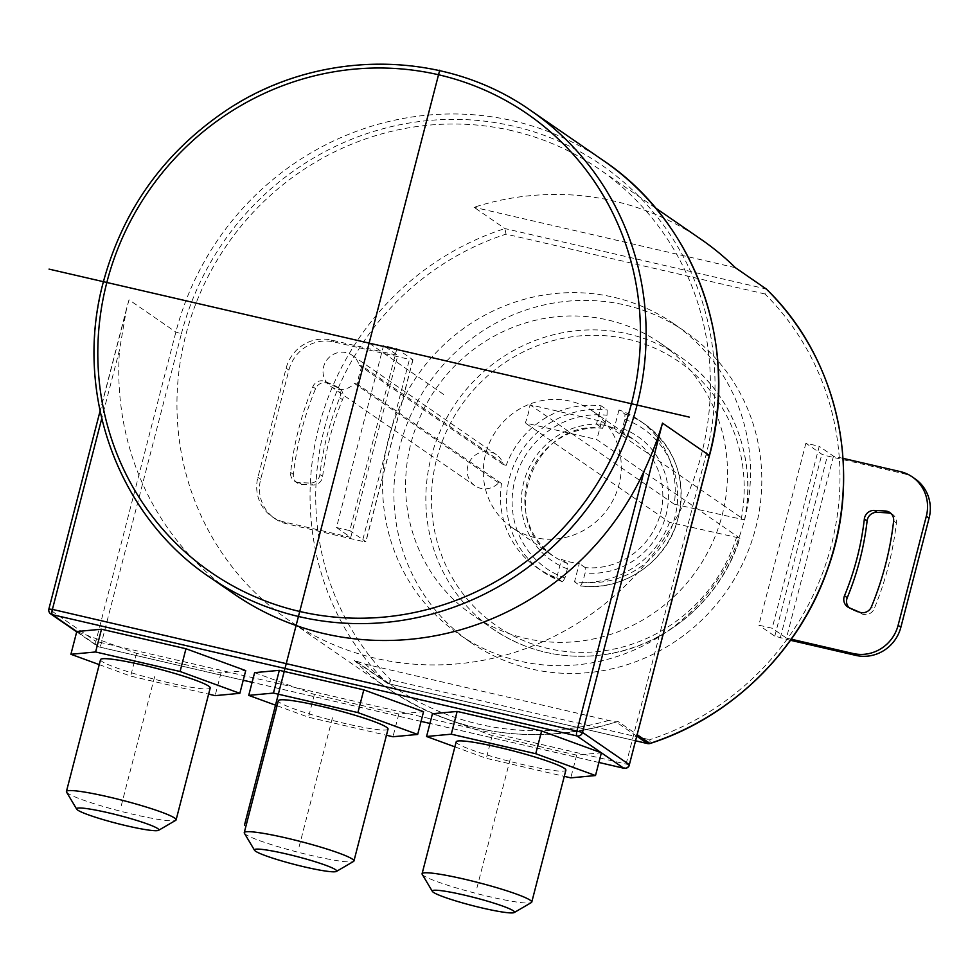 <?xml version="1.0" encoding="UTF-8"?>
<svg xmlns="http://www.w3.org/2000/svg" width="978" height="978" viewBox="0 0 978 978"><rect width="100%" height="100%" fill="white"/><g stroke="black" fill="none" stroke-linecap="round" stroke-linejoin="round"><path stroke-width="0.73" stroke-dasharray="4.89 3.67" d="M233.986 593.939A283.229 272.385 124.6 0 1 119.56 349.708L101.724 418.657M629.49 764.845L95.881 641.372A4.719 4.535 -55.4 0 0 99.145 646.947A4.719 1.21 103 0 0 99.267 646.996A4.719 1.21 103 0 0 101.394 643.133L181.382 333.84L175.869 332.08L129.01 299.794L126.529 308.779L119.56 349.708M511.897 130.661A273.779 263.314 -55.4 0 0 202.373 288.229A273.779 263.314 -55.4 0 0 288.339 619.918A273.779 263.314 -55.4 0 0 375.454 658.28A273.779 263.314 -55.4 0 0 684.979 500.724A273.779 263.314 -55.4 0 0 599.025 169.023A273.779 263.314 -55.4 0 0 511.897 130.661M701.25 239.463A273.779 263.314 -55.4 0 0 614.135 201.101A273.779 263.314 -55.4 0 0 474.037 207.287L504.929 228.571L766.275 288.975L764.955 293.987A269.06 258.767 124.6 0 1 649.673 739.723A4.719 0.807 -108 0 1 650.199 743.317M636.886 736.263L616.03 721.898L617.925 721.409L616.03 721.898L608.756 720.456L365.417 664.209L354.452 660.505L386.408 682.522A273.779 263.314 124.6 0 1 504.929 228.571L506.029 234.133L764.955 293.987M355.222 661.128L354.452 660.505A273.779 263.314 -55.4 0 0 389.501 689.624A273.779 263.314 -55.4 0 0 476.616 727.987A273.779 263.314 -55.4 0 0 617.925 721.409L637.277 734.747M684.991 331.444A188.815 181.59 124.6 0 0 624.905 304.989A188.815 181.59 -55.4 0 0 411.432 413.645A188.815 181.59 -55.4 0 0 470.724 642.412A188.815 181.59 -55.4 0 0 530.797 668.866A188.815 181.59 124.6 0 0 744.27 560.198A188.815 181.59 124.6 0 0 684.991 331.444L673.695 323.669A188.815 181.59 124.6 0 1 732.974 552.423A188.815 181.59 124.6 0 1 519.514 661.079A188.815 181.59 -55.4 0 1 459.428 634.624A188.815 181.59 -55.4 0 1 400.149 405.87A188.815 181.59 -55.4 0 1 613.622 297.214A188.815 181.59 124.6 0 1 673.695 323.669M396.872 348.681L349.818 530.614L336.481 527.533L383.535 345.601L396.872 348.681L412.973 359.843L409.464 359.391L362.41 541.335L365.919 541.775L349.818 530.614M805.884 443.23L758.83 625.162L772.168 628.255L819.222 446.31L805.884 443.23L821.85 454.244L827.364 456.005L902.938 473.474A37.763 36.32 124.6 0 1 914.956 478.755M618.976 409.941L614.245 428.266L620.199 432.374L622.46 428.523L624.82 419.354L624.942 414.049L618.976 409.941A89.683 86.26 124.6 0 1 638.756 419.965A89.683 86.26 124.6 0 1 674.209 504.147L744.502 519.905L724.27 505.956A165.209 158.888 -55.4 0 0 660.309 343.107A165.209 158.888 -55.4 0 0 435.723 388.987A165.209 158.888 -55.4 0 0 472.826 615.199A165.209 158.888 -55.4 0 0 719.563 524.159L596.666 439.477L525.32 422.985A89.683 86.26 -55.4 0 0 530.027 404.794L601.372 421.286A165.209 158.888 124.6 0 1 596.666 439.477M601.372 421.286L724.27 505.956A165.209 158.888 124.6 0 1 719.563 524.159L739.918 538.255C721.446 598.45 666.544 645.871 605.26 654.514C564.269 660.26 526.873 651.8 493.059 629.135A165.209 158.888 -55.4 0 0 739.796 538.096L669.514 522.338L525.32 422.985M744.625 520.051L744.502 519.905A165.209 158.888 -55.4 0 0 680.541 357.043A165.209 158.888 -55.4 0 0 455.956 402.936A165.209 158.888 -55.4 0 0 493.059 629.135L472.826 615.199M669.514 522.338A89.683 86.26 124.6 0 1 574.526 581.812L579.269 563.499A70.807 68.093 -55.4 0 1 570.223 562.044A70.807 68.093 -55.4 0 1 561.482 559.379L556.751 577.705A89.683 86.26 -55.4 0 1 536.971 567.68A89.683 86.26 -55.4 0 1 501.506 483.499L498.658 482.839A18.888 18.154 124.6 0 1 474.892 485.736A18.888 18.154 124.6 0 1 470.662 459.88A18.888 18.154 124.6 0 1 496.323 454.636A18.888 18.154 124.6 0 1 503.364 464.648L506.213 465.308L362.031 365.955A89.683 86.26 -55.4 0 0 357.325 384.146L354.476 383.498A18.888 18.154 124.6 0 1 330.711 386.383A18.888 18.154 124.6 0 1 326.469 360.527A18.888 18.154 124.6 0 1 352.141 355.283A18.888 18.154 124.6 0 1 359.183 365.295L362.031 365.955M614.245 428.266A70.807 68.093 -55.4 0 0 605.504 425.601A70.807 68.093 -55.4 0 0 596.458 424.146L601.201 405.833A89.683 86.26 -55.4 0 0 506.213 465.308M674.209 504.147L530.027 404.794M620.199 432.374A70.807 68.093 124.6 0 1 634.001 439.623A70.807 68.093 124.6 0 1 658.06 521.054A70.807 68.093 124.6 0 1 585.235 567.607L585.113 572.925L582.741 582.081L580.492 585.932L574.526 581.812M580.639 585.981L580.492 585.932A89.683 86.26 124.6 0 0 674.722 528.401A89.683 86.26 124.6 0 0 644.71 424.073L638.756 419.965M585.235 567.607L579.269 563.499M556.751 577.705L562.705 581.812L564.954 577.974L567.326 568.817L567.448 563.499L561.482 559.379M567.448 563.499A70.807 68.093 124.6 0 1 553.646 556.237A70.807 68.093 124.6 0 1 529.599 474.819A70.807 68.093 124.6 0 1 602.424 428.266L604.673 424.403L607.045 415.247L607.155 409.941L601.201 405.833M596.458 424.146L602.582 428.315M501.506 483.499L357.325 384.146M503.364 464.648L359.183 365.295M498.658 482.839L354.476 383.498M569.942 401.09A70.807 68.093 -55.4 0 0 489.892 441.836A70.807 68.093 -55.4 0 0 512.117 527.619A70.807 68.093 -55.4 0 0 534.648 537.545A70.807 68.093 124.6 0 0 614.697 496.8A70.807 68.093 124.6 0 0 592.472 411.004A70.807 68.093 124.6 0 0 569.942 401.09M362.41 541.335L286.835 523.866A37.763 36.32 124.6 0 1 274.818 518.572A37.763 36.32 124.6 0 1 260.686 479.257L288.913 370.087A37.763 36.32 124.6 0 1 333.889 341.921L409.464 359.391M336.481 527.533L350.76 537.374L284.072 521.959A37.763 36.32 -55.4 0 1 272.055 516.665A37.763 36.32 -55.4 0 1 257.911 477.35L286.138 368.18A37.763 36.32 -55.4 0 1 331.114 340.014L397.801 355.43L383.535 345.601M301.75 484.452L312.764 484.978A9.438 9.083 -55.4 0 0 322.667 476.408A281.334 270.576 124.6 0 1 342.52 399.647A9.438 9.083 -55.4 0 0 337.911 387.728L327.887 383.4A9.438 9.083 -55.4 0 0 315.564 388.669A311.542 299.623 -55.4 0 0 293.388 474.403A9.438 9.083 -55.4 0 0 301.75 484.452L298.987 482.545L309.989 483.071L312.764 484.978M298.987 482.545A9.438 9.083 124.6 0 1 290.625 472.484A311.542 299.623 -55.4 0 1 312.789 386.762A9.438 9.083 124.6 0 1 325.124 381.493L335.136 385.821A9.438 9.083 124.6 0 1 339.745 397.74A281.334 270.576 124.6 0 0 319.904 474.501A9.438 9.083 124.6 0 1 309.989 483.071M350.76 537.374L397.801 355.43M790.517 640.297L774.808 636.177L758.83 625.162M843.036 458.352L833.488 456.151L819.222 446.31M891.129 513.609A9.438 9.083 -55.4 0 1 896.386 522.937A311.542 299.623 124.6 0 1 874.222 608.658L871.447 606.751M851.875 609.6L849.1 607.693A9.438 9.083 -55.4 0 0 851.875 609.6L861.887 613.927A9.438 9.083 -55.4 0 0 874.222 608.658M833.488 456.151L786.434 638.084L791.3 639.209M786.434 638.084L772.168 628.255M735.395 267.703L474.037 207.287M181.382 333.84A278.51 267.85 124.6 0 1 513.083 126.113A278.51 267.85 124.6 0 1 705.982 455.1L625.993 764.393A4.719 1.21 -77 0 1 624.001 768.268M432.447 713.744L492.203 735.59L576.678 755.114L601.384 752.803M76.7 631.849L97.641 646.287A4.719 4.719 0 0 0 99.267 646.996L243.216 680.272L99.145 646.947L76.785 631.531L136.541 653.365L221.016 672.901L245.722 670.59M254.622 672.644L314.378 694.478L398.841 714.001L423.56 711.691M99.243 664.624L130.661 676.116L208.62 694.135M136.541 653.365L130.661 676.116M100.538 659.624A56.651 5.513 -165.5 0 0 168.155 682.607A56.651 5.513 -165.5 0 0 210.209 687.986M66.553 792.107A56.651 5.513 -165.5 0 0 134.035 814.515A56.651 5.513 -165.5 0 0 175.71 820.346M221.016 672.901L215.136 695.639M454.892 746.85L486.323 758.329L564.282 776.349M456.188 741.837A56.651 5.513 -165.5 0 0 523.817 764.82A56.651 5.513 -165.5 0 0 565.871 770.199M422.215 874.332A56.651 5.513 -165.5 0 0 489.697 896.728A56.651 5.513 -165.5 0 0 531.36 902.56M492.203 735.59L486.323 758.329M576.678 755.114L570.785 777.852M277.067 705.737L308.486 717.216L386.457 735.248M388.046 729.099A56.651 5.513 14.5 0 1 345.98 723.72A56.651 5.513 14.5 0 1 278.363 700.725M244.378 833.219A56.651 5.513 -165.5 0 0 311.872 855.616A56.651 5.513 -165.5 0 0 353.535 861.447M398.841 714.001L392.96 736.752M314.378 694.478L308.486 717.216M369.134 343.107L443.682 394.476M394.696 360.723L370.197 343.84M299.097 846.814L333.205 714.906M476.922 887.926L511.029 756.018M121.26 805.701L155.38 673.805M530.895 110.624A283.229 272.385 -55.4 0 0 103.46 282.177A283.229 272.385 -55.4 0 0 209.5 577.069M50.795 614.001A4.719 4.535 124.6 0 1 49.022 609.086L95.881 641.372L175.869 332.08A283.229 272.385 124.6 0 1 603.316 160.514M705.982 455.1L709.478 455.552M608.756 720.456A269.06 258.767 124.6 0 1 365.417 664.209M357.104 662.045L388.51 683.683A4.719 4.535 124.6 0 1 387.007 683.023A4.719 4.719 0 0 0 388.621 683.732L635.7 740.847L388.51 683.683A4.719 1.21 103 0 0 388.621 683.732A4.719 1.21 103 0 0 390.748 679.869L649.673 739.723A4.719 1.21 -77 0 1 647.693 743.586M355.234 661.128L387.007 683.023A4.719 4.535 124.6 0 1 386.408 682.522A4.719 1.271 134.9 0 0 390.748 679.869A269.06 258.767 124.6 0 1 506.029 234.133M741.104 519.611A160.49 154.353 -55.4 0 0 543.964 343.376A160.49 154.353 -55.4 0 0 475.491 608.145A160.49 154.353 -55.4 0 0 736.397 537.802M624.942 414.049A89.683 86.26 124.6 0 1 644.71 424.073C677.51 449.758 688.035 483.266 676.311 524.611C663.426 564.245 620.932 591.556 580.675 585.993M624.82 419.354A84.964 81.712 124.6 0 1 674.918 517.166A84.964 81.712 124.6 0 1 582.741 582.081M622.46 428.523A75.526 72.641 124.6 0 1 666.018 515.113A75.526 72.641 124.6 0 1 585.113 572.925M564.954 577.974A84.964 81.712 124.6 0 1 514.868 480.174A84.964 81.712 124.6 0 1 607.045 415.247M567.326 568.817A75.526 72.641 124.6 0 1 523.756 482.227A75.526 72.641 124.6 0 1 604.673 424.403M562.705 581.812A89.683 86.26 124.6 0 1 542.937 571.788A89.683 86.26 124.6 0 1 512.924 467.472A89.683 86.26 124.6 0 1 607.155 409.941M412.85 359.696L365.796 541.629M286.835 523.866L284.072 521.959M319.904 474.501L322.667 476.408M339.745 397.74L342.52 399.647M335.136 385.821L337.911 387.728M290.625 472.484L293.388 474.403M312.789 386.762L315.564 388.669M325.124 381.493L327.887 383.4M333.889 341.921L331.114 340.014M288.913 370.087L286.138 368.18M260.686 479.257L257.911 477.35M774.808 636.177L821.85 454.244M780.31 637.937L827.364 456.005M900.176 471.567L902.938 473.474M896.386 522.937L893.623 521.029M861.887 613.927L859.124 612.02M598.891 762.461L429.953 723.414L598.878 762.485M421.053 721.361L252.116 682.302M129.01 299.794L49.022 609.086M617.191 721.764C535.272 746.226 459.379 735.505 389.501 689.624L288.339 619.918M655.419 207.886L599.025 169.023M470.724 642.412L459.428 634.624M744.625 520.015C757.754 458.022 731.544 391.286 680.541 357.043L660.309 343.107M592.472 411.004L634.001 439.623L620.26 432.398M562.766 581.849L542.937 571.788L536.971 567.68M512.117 527.619L553.646 556.237C495.394 521.262 534.77 417.997 602.619 428.315M330.711 386.383L474.892 485.736M352.141 355.283L496.323 454.636M412.973 359.843L365.919 541.775M336.64 386.652L339.403 388.559M294.402 481.005L297.165 482.912M274.818 518.572L272.055 516.665M850.371 608.781L847.608 606.873M892.608 514.428L889.846 512.521M421.053 721.385L252.116 682.326M126.529 308.779L100.049 411.139"/><path stroke-width="1.47" d="M530.895 110.624L603.316 160.514A283.229 272.385 124.6 0 1 709.356 455.406L629.367 764.686L582.509 732.4A4.719 4.535 124.6 0 1 576.898 735.921A4.719 1.21 -77 0 1 577.008 730.639L644.16 470.968A283.229 272.385 124.6 0 1 233.986 593.939L209.5 577.069A283.229 272.385 -55.4 0 0 636.947 405.503A283.229 272.385 -55.4 0 0 530.895 110.624C442.887 48.277 316.139 48.79 224.219 111.785C163.106 153.717 122.812 210.466 103.326 282.031C73.252 392.374 117.543 515.565 209.5 577.069M644.16 470.968C651.923 454.244 658.035 438.291 662.497 423.119L709.478 455.552L629.367 764.686A4.719 4.535 -55.4 0 1 623.744 768.207L598.891 762.461L623.866 768.256A4.719 1.21 -77 0 1 623.744 768.207L601.384 752.803L541.629 730.969L457.154 711.434L432.447 713.744L426.567 736.495L454.892 746.85M766.373 289.072L735.395 267.703A273.779 263.314 -55.4 0 0 701.25 239.463L655.419 207.886M791.3 639.209L853.122 653.5A37.763 36.32 -55.4 0 0 898.097 625.333L926.337 516.176A37.763 36.32 -55.4 0 0 912.193 476.848A37.763 36.32 -55.4 0 0 900.176 471.567L843.036 458.352M790.517 640.297L855.897 655.407A37.763 36.32 124.6 0 0 900.872 627.24L929.1 518.083A37.763 36.32 124.6 0 0 914.956 478.755L912.193 476.848M891.129 513.609A9.438 9.083 -55.4 0 0 888.024 512.888L877.021 512.35A9.438 9.083 -55.4 0 0 867.119 520.919A281.334 270.576 -55.4 0 1 847.266 597.68A9.438 9.083 -55.4 0 0 849.087 607.693A9.438 9.083 124.6 0 1 844.491 595.773A281.334 270.576 -55.4 0 0 864.344 519.012A9.438 9.083 124.6 0 1 874.259 510.443L885.261 510.981A9.438 9.083 124.6 0 1 893.623 521.029A311.542 299.623 124.6 0 1 871.447 606.751A9.438 9.083 124.6 0 1 859.124 612.02L849.1 607.693M624.001 768.268A4.719 1.21 -77 0 1 623.866 768.256A4.719 4.719 0 0 0 629.49 764.845M208.62 694.135L215.136 695.639L239.842 693.329L245.722 670.59L185.967 648.744L101.504 629.221L76.785 631.531L70.905 654.282L99.243 664.624M386.457 735.248L392.96 736.752L417.679 734.441L423.56 711.691L363.804 689.857L279.329 670.333L254.622 672.644L248.73 695.382L277.067 705.737M49.022 609.086L52.409 609.38A4.719 1.21 103 0 0 52.299 614.661L576.898 735.921L601.384 752.803L595.504 775.542L535.748 753.708L451.274 734.185L426.567 736.495M239.842 693.329L180.086 671.495L95.612 651.971L70.905 654.282M158.57 830.322L175.71 820.346A56.651 5.513 -165.5 0 0 176.101 819.894L210.209 687.986A56.651 5.513 -165.5 0 0 142.592 665.003A56.651 5.513 -165.5 0 0 100.538 659.624L66.418 791.52A56.651 5.513 -165.5 0 0 66.553 792.107L76.7 809.161A42.482 4.132 -165.5 0 0 127.311 825.958A42.482 4.132 -165.5 0 0 158.57 830.322A42.482 4.132 -165.5 0 0 108.155 812.742A42.482 4.132 -165.5 0 0 76.7 809.161M176.101 819.894A56.651 5.513 -165.5 0 0 108.485 796.899A56.651 5.513 -165.5 0 0 66.418 791.52M101.504 629.221L95.612 651.971M185.967 648.744L180.086 671.495M541.629 730.969L535.748 753.708M564.282 776.349L570.785 777.852L595.504 775.542M514.22 912.547L531.36 902.56A56.651 5.513 -165.5 0 0 531.763 902.107L565.871 770.199A56.651 5.513 -165.5 0 0 498.254 747.216A56.651 5.513 -165.5 0 0 456.188 741.837L422.08 873.733A56.651 5.513 -165.5 0 0 422.215 874.332L432.362 891.374A42.482 4.132 -165.5 0 0 482.973 908.171A42.482 4.132 -165.5 0 0 514.22 912.547A42.482 4.132 -165.5 0 0 463.804 894.968A42.482 4.132 -165.5 0 0 432.362 891.374M531.763 902.107A56.651 5.513 -165.5 0 0 464.147 879.112A56.651 5.513 -165.5 0 0 422.08 873.733M457.154 711.434L451.274 734.185M279.329 670.333L273.449 693.072L248.73 695.382M417.679 734.441L357.911 712.595L273.449 693.072M244.256 832.633L278.363 700.725A56.651 5.513 14.5 0 1 320.429 706.104A56.651 5.513 14.5 0 1 388.046 729.099L353.938 860.995A56.651 5.513 -165.5 0 0 286.309 838.012A56.651 5.513 -165.5 0 0 244.256 832.633A56.651 5.513 -165.5 0 0 244.378 833.219L254.524 850.261A42.482 4.132 -165.5 0 0 305.148 867.058A42.482 4.132 -165.5 0 0 336.395 871.435A42.482 4.132 -165.5 0 0 285.979 853.855A42.482 4.132 -165.5 0 0 254.524 850.261M336.395 871.435L353.535 861.447A56.651 5.513 -165.5 0 0 353.938 860.995M363.804 689.857L357.911 712.595M244.451 825.236L439.709 70.208M49.047 269.121L689.233 417.105M631.433 403.743A278.51 267.85 -55.4 0 0 438.535 74.756A278.51 267.85 -55.4 0 0 106.834 282.471A278.51 267.85 -55.4 0 0 299.733 611.47A278.51 267.85 -55.4 0 0 631.433 403.743M101.724 418.657L52.409 609.38L582.509 732.4L662.497 423.119M766.275 288.975A273.779 263.314 124.6 0 1 649.869 743.427L637.277 734.747M636.886 736.263L647.436 743.537A4.719 4.535 -55.4 0 0 649.869 743.427A4.719 0.807 -108 0 0 650.077 743.476A4.719 0.807 -108 0 0 650.199 743.317M647.693 743.586A4.719 1.21 -77 0 1 647.546 743.586A4.719 1.21 -77 0 1 647.436 743.537L635.7 740.823L647.546 743.586A4.719 4.719 0 0 0 650.077 743.476C731.128 717.681 799.209 650.981 827.486 569.697C863.195 472.57 838.354 358.413 766.324 289.023M847.266 597.68L844.491 595.773M867.119 520.919L864.344 519.012M888.024 512.888L885.261 510.981M877.021 512.35L874.259 510.443M926.337 516.176L929.1 518.083M898.097 625.333L900.872 627.24M853.122 653.5L855.897 655.407M421.053 721.385L429.941 723.439L421.053 721.361M252.116 682.302L243.229 680.248L252.116 682.326M76.785 631.531L52.299 614.661A4.719 4.535 124.6 0 1 50.795 614.001L76.7 631.849M603.316 160.514C695.26 222.006 739.564 345.197 709.478 455.552M100.049 411.139L48.9 608.927A4.719 4.719 0 0 0 50.795 614.001"/></g></svg>
